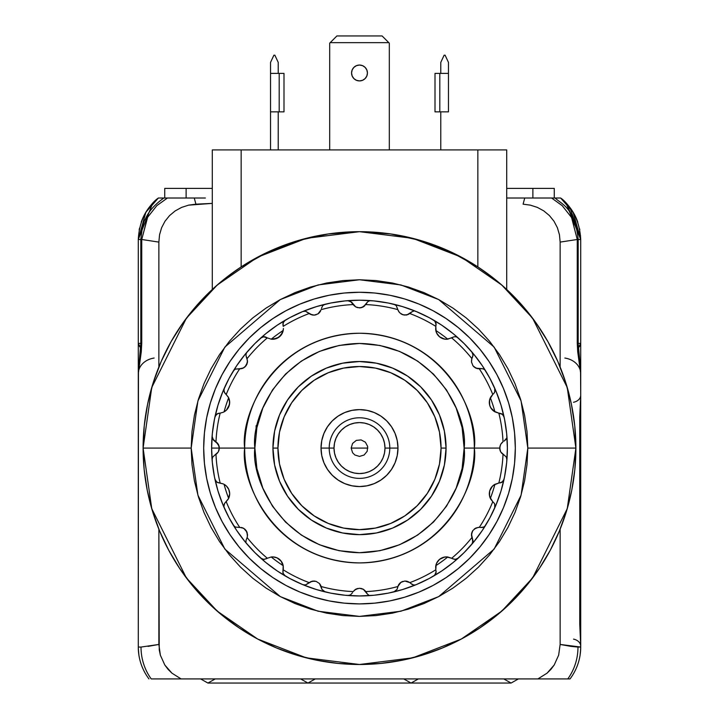 <?xml version="1.0" encoding="UTF-8"?>
<svg xmlns="http://www.w3.org/2000/svg" width="719" height="719" viewBox="0 0 719 719"><rect width="100%" height="100%" fill="white"/><g stroke="black" fill="none" stroke-linecap="round" stroke-linejoin="round"><path stroke-width="1.08" d="M139.828 343.367L138.282 343.457L139.828 343.367L138.282 343.457L138.282 352.004M138.416 344.473L140.69 347.924L138.821 345.488L138.282 343.457L140.816 343.278M138.596 345.012L140.69 347.924L138.282 343.457L139.315 343.385M141.248 222.063L143.575 216.455C148.689 207.288 153.632 201.14 158.387 198.013L158.378 198.013A52.9 52.9 0 0 0 141.203 222.198M139.144 229.999L139.513 228.175M152.761 203.153L138.282 239.508C139.261 221.731 145.966 207.899 158.378 198.013L159.007 198.013L158.378 198.013L145.867 212.231L138.282 239.508L140.816 239.508L138.282 239.508L138.282 343.457L140.816 343.305M160.22 198.013L194.265 198.013L195.91 204.169L188.603 205.149L212.294 203.387L195.91 204.169L194.265 198.013L160.858 198.013M159.438 198.013L158.396 198.013M160.103 198.013L163.456 198.013M165.774 198.013L166.817 198.013L165.774 198.013M159.007 198.013L158.378 198.013C145.966 207.899 139.261 221.731 138.282 239.508L138.282 380.162M183.83 198.013L182.051 198.013M172.272 198.013L174.861 198.013M164.732 198.013L164.732 188.396L164.732 198.013L160.777 198.013M181.97 198.013L187.785 198.013M192.989 198.013L205.382 198.013M167.671 198.013L169.235 198.013M170.601 198.013L171.661 198.013M179.939 198.013L181.386 198.013M167.437 198.013L156.823 205.643L147.629 217.291L141.742 239.49L158.863 242.096L158.863 366.978L158.863 242.096L159.546 234.807L161.595 227.761L164.966 221.29L169.576 215.583L175.184 210.91L181.628 207.396L188.603 205.149L181.628 207.396L175.184 210.91L169.576 215.583L164.966 221.29L161.595 227.761L159.546 234.807L158.863 242.096L141.742 239.49L141.742 343.305L140.816 343.394L138.434 371.184L141.742 343.305L140.843 343.385L141.742 343.305L140.906 343.358L141.742 343.305L141.742 239.49L140.816 239.49L141.742 239.49L147.386 217.74M140.816 343.394L140.816 239.49C142.182 227.384 143.665 220.688 145.256 219.403C148.285 211.826 154.495 204.699 163.869 198.013M141.742 343.305L141.284 351.807L138.282 373.754A19.233 15.953 180 0 1 154.136 358.053A19.233 15.953 0 0 0 138.282 373.754L138.452 369.674M138.327 649.05L138.3 648.277C139.01 657.328 139.01 657.328 138.3 648.277L138.327 649.05L138.3 648.277C139.01 657.328 139.01 657.328 138.3 648.277L138.327 649.05L138.3 648.277C139.01 657.328 139.01 657.328 138.3 648.277L138.893 655.072M138.839 654.694L138.92 655.198M138.282 343.457L138.282 367.247M138.282 373.754L138.282 647.037A52.9 52.9 0 0 0 148.968 678.916A52.9 52.9 0 0 1 138.282 647.037L141.023 647.064L138.282 647.037L138.443 369.773M138.443 651.108L138.659 653.301M542.432 678.916L181.089 678.916L171.949 673.173L164.831 665.048L160.364 655.207L159.241 649.895L158.863 529.184L158.863 644.449L160.364 655.207L164.831 665.048L168.075 669.353L171.949 673.173L181.089 678.916L151.206 678.916A52.9 50.887 -88 0 1 141.023 647.064A52.9 50.887 92 0 0 151.206 678.916L549.954 678.916M580.718 352.004L580.718 343.457L578.184 343.305L580.718 343.457L580.718 239.508L578.184 239.508L580.718 239.508C579.739 221.731 573.034 207.899 560.622 198.013L551.599 198.013L562.168 205.625M579.972 345.875L578.615 347.61M578.184 343.305L580.718 343.457L580.179 345.488M580.718 380.162L580.718 343.457L578.31 347.924M564.864 358.053A19.233 15.953 180 0 1 580.718 373.754A19.233 15.953 -0 0 0 564.864 358.053M580.548 369.674L580.718 395.18L579.748 417.308L579.748 624.092L580.718 646.21A9.617 7.334 -0 0 0 573.501 639.119A9.617 7.334 180 0 1 580.718 646.21L579.748 624.092L580.718 624.092L579.874 624.092L580.718 647.037L580.718 417.308L580.718 647.037L580.691 648.664L580.718 647.037L577.977 647.064A52.9 50.887 88 0 1 567.794 678.916L570.032 678.916A52.9 52.9 0 0 0 580.718 647.037A52.9 52.9 0 0 1 570.032 678.916L563.345 678.916M580.557 369.773L578.184 343.412L577.258 343.305L580.718 373.754L577.716 351.807L577.258 343.305L577.752 343.34M558.151 198.013L555.149 198.013C560.658 203.837 574.849 207 578.184 239.49L577.258 239.49L577.258 343.305L577.258 239.49L578.184 239.49L578.184 343.367M571.641 217.758L577.258 239.49L560.137 242.096L577.258 239.49M531.026 198.013L536.805 198.013M537.452 198.013L539.151 198.013M544.193 198.013L546.629 198.013M550.215 198.013L551.14 198.013M513.618 198.013L526.002 198.013M535.17 198.013L537.309 198.013M553.073 198.013L551.797 198.013L553.073 198.013M559.544 198.013L560.622 198.013L573.133 212.231L580.718 239.508L565.997 202.902M566.123 203.028L580.584 235.859M574.975 225.407L571.335 217.21L562.213 205.67L551.599 198.013L524.735 198.013L523.09 204.169L524.735 198.013L560.622 198.013A52.9 52.9 0 0 1 577.788 222.162A52.9 52.9 0 0 0 560.622 198.013M577.77 222.099L575.425 216.446C570.275 207.252 565.341 201.104 560.613 198.013L559.625 198.013M580.718 239.49L569.969 207.548M579.631 228.84L579.82 229.81M580.673 649.05L580.107 655.072M580.7 648.277C579.99 657.328 579.99 657.328 580.7 648.277L580.341 653.292M580.215 654.326L580.691 648.664L580.215 654.326M580.718 395.18L579.748 417.308L580.718 395.18A9.617 7.334 -0 0 1 573.501 402.281A9.617 7.334 180 0 0 580.718 395.18L580.718 373.754M580.718 239.508L580.718 367.247M580.718 393.167L580.718 417.308M580.628 650.111L580.718 647.037L580.691 648.727L580.718 647.037L560.137 644.449L570.958 646.381L560.137 644.449L558.654 655.144L554.205 664.994L547.096 673.137L537.911 678.916L547.096 673.137L550.943 669.335L554.205 664.994L558.654 655.144L560.137 644.449L560.137 529.184L560.137 644.449M560.838 678.916L567.794 678.916A52.9 50.887 -92 0 0 577.977 647.064L570.958 646.381M548.013 678.916L546.728 678.916M554.268 198.013L554.268 188.396L554.268 198.013L555.122 198.013M555.149 198.013L558.78 198.013M555.544 198.013L558.223 198.013M524.735 198.013L506.706 198.013M523.09 204.169L530.352 205.14L537.327 207.378L543.744 210.865L549.388 215.547L553.99 221.218L557.396 227.725L559.445 234.745L560.137 242.096L560.137 366.978L560.137 242.096L559.445 234.745L557.396 227.725L553.99 221.218L549.388 215.547L543.744 210.865L537.327 207.378L530.352 205.14L523.09 204.169M579.748 624.092L579.748 417.308M158.863 644.449L141.023 647.064L158.863 644.449L148.042 646.381M170.987 678.916L169.046 678.916M158.162 678.916L155.655 678.916M567.794 678.916L537.911 678.916M246.168 365.585L247.561 361.163L246.051 355.896L247.12 358.601A143.647 143.647 0 0 1 267.324 337.903L271.306 339.188L276.995 338.325L281.183 335.018L283.34 329.599L281.183 335.018L276.995 338.325L271.306 339.188L267.324 337.903A143.647 143.647 0 0 0 247.12 358.601L247.417 362.646L244.999 366.888L242.33 368.452L235.356 369.108L233.351 370.923A147.88 147.88 0 0 0 224.265 388.26L223.852 390.022L224.714 392.96L223.852 390.022L224.265 388.26A147.88 147.88 0 0 1 507.38 448.081L506.661 462.578L504.531 476.931L501.008 491.005L496.119 504.675L489.918 517.788L482.458 530.236L473.812 541.892L464.061 552.65L453.312 562.393L441.655 571.039L429.207 578.498L416.094 584.7L402.424 589.589L388.35 593.121L373.997 595.251L359.5 595.961L345.003 595.251L330.65 593.121L316.576 589.589L302.906 584.7L289.793 578.498L277.345 571.039L265.688 562.393L254.939 552.65L245.188 541.892L236.542 530.236L229.082 517.788L222.881 504.675L217.992 491.005L214.469 476.931L212.339 462.578L211.62 448.081A147.88 147.88 0 0 1 224.265 388.26L223.942 391.136L224.499 392.619L228.247 396.996L229.469 400.249L229.469 404.536L226.431 410.118L223.375 412.221L220.167 413.128A143.647 143.647 0 0 0 215.988 441.745L219.061 446.095L219.052 450.067L219.313 448.081L211.62 448.081A147.88 147.88 0 0 0 212.087 459.809L212.644 457.158L214.855 455.064L212.644 457.158L212.087 459.809A147.88 147.88 0 0 0 224.265 507.902L223.852 506.14L224.265 507.902A147.88 147.88 0 0 0 233.351 525.238L235.356 527.063L242.33 527.71L244.999 529.274L246.941 531.979L247.561 534.999L246.168 530.586M216.85 453.725L218.36 451.802L216.85 453.725M247.561 361.163L246.941 364.182L244.999 366.888L242.33 368.452L239.67 368.856A143.647 143.647 0 0 0 226.233 394.461L228.66 397.787A140.187 140.187 0 0 0 224.076 411.861A10.821 10.821 0 0 0 228.651 397.778L229.685 402.388L229.406 399.971M217.237 413.829L219.394 413.191L216.761 414.135L214.927 416.984A147.88 147.88 0 0 0 212.087 436.361L213.525 440.181L218.297 444.252L219.313 448.081L244.667 448.081A114.833 114.833 0 0 1 359.5 333.248A114.833 114.833 0 0 1 474.333 448.081L499.687 448.081L500.64 444.36L503.012 441.745A143.647 143.647 0 0 0 498.833 413.128L493.719 411.097L491.454 408.841L489.855 405.75L489.315 402.289L489.819 399.126L492.767 394.461A143.647 143.647 0 0 0 479.33 368.856L476.014 368.191L472.922 365.701L471.484 361.99L471.88 358.601A143.647 143.647 0 0 0 451.676 337.903L446.346 339.269L443.192 338.775L440.073 337.211L437.61 334.73L436.154 331.872L435.804 326.372A143.647 143.647 0 0 0 409.875 313.556L406.801 314.967L402.838 314.769L399.494 312.612L397.823 309.637A143.647 143.647 0 0 0 365.836 304.568L361.729 307.57M501.763 482.341L499.606 482.97L502.239 482.027L504.073 479.178A147.88 147.88 0 0 0 506.913 459.809L506.257 456.978L504.145 455.064L506.257 456.978L506.913 459.809A147.88 147.88 0 0 0 504.073 416.984L502.239 414.135L499.606 413.191L502.239 414.135L504.073 416.984L502.644 414.477L494.852 411.825L490.762 407.781L489.666 405.094L489.531 400.249L490.753 396.996L492.767 394.461A143.647 143.647 0 0 0 479.33 368.856L482.233 368.667L476.014 368.191L472.922 365.701L471.484 361.99L471.88 358.601A143.647 143.647 0 0 0 451.676 337.903L453.977 336.825L447.694 339.188L444.621 339.116L439.543 336.798L436.577 332.951L435.66 329.599L435.804 326.372A143.647 143.647 0 0 0 409.875 313.556L412.122 311.695L406.801 314.967L402.838 314.769L399.494 312.612L397.823 309.637A143.647 143.647 0 0 0 365.836 304.568L367.4 302.115L363.356 306.869L359.509 307.903L355.779 306.941L353.164 304.568A143.647 143.647 0 0 0 321.177 309.637L318.032 313.87L314.131 315.129L310.527 314.401L305.485 311.219L302.798 311.507A147.88 147.88 0 0 0 285.254 320.198L283.106 322.813L283.196 326.372A143.647 143.647 0 0 1 309.125 313.556A143.647 143.647 0 0 0 283.196 326.372L283.106 322.813L285.254 320.198A147.88 147.88 0 0 0 233.468 370.725M254.868 448.081C250.661 417.478 282.055 344.877 359.5 343.448C436.945 344.877 468.339 417.478 464.132 448.081L474.333 448.081C478.944 414.495 444.495 334.811 359.5 333.248C274.505 334.811 240.056 414.495 244.667 448.081L254.868 448.081L256.881 427.67L262.83 408.041L272.501 389.95L285.515 374.096L301.369 361.082L319.461 351.411L339.089 345.462L359.5 343.448L379.911 345.462L399.539 351.411L417.631 361.082L433.485 374.096L446.499 389.95L456.17 408.041L462.119 427.67L464.132 448.081L462.119 468.491L456.17 488.12L446.499 506.212L433.485 522.066L417.631 535.08L399.539 544.75L379.911 550.7L359.5 552.713L339.089 550.7L319.461 544.75L301.369 535.08L285.515 522.066L272.501 506.212L262.83 488.12L256.881 468.491L254.868 448.081L244.667 448.081C240.056 481.667 274.505 561.35 359.5 562.914C444.495 561.35 478.944 481.667 474.333 448.081L464.132 448.081C468.339 478.683 436.945 551.284 359.5 552.713C282.055 551.284 250.661 478.683 254.868 448.081M414.962 311.183L416.202 311.507A147.88 147.88 0 0 0 348.005 300.65M203.684 448.081A155.816 155.816 0 0 1 359.5 292.274A155.816 155.816 0 0 1 515.316 448.081A155.816 155.816 0 0 1 359.5 603.897A155.816 155.816 0 0 1 203.684 448.081L204.439 463.351L206.686 478.477L210.397 493.315L215.547 507.713L222.09 521.527L229.945 534.648L239.059 546.925L249.322 558.259L260.655 568.522L272.932 577.636L286.054 585.5L299.877 592.034L314.266 597.183L329.104 600.904L344.23 603.142L359.5 603.897L374.77 603.142L389.896 600.904L404.734 597.183L419.123 592.034L432.946 585.5L446.068 577.636L458.345 568.522L469.678 558.259L479.941 546.925L489.055 534.648L496.91 521.527L503.453 507.713L508.603 493.315L512.314 478.477L514.561 463.351L515.316 448.081L514.561 432.811L512.314 417.685L508.603 402.856L503.453 388.458L496.91 374.635L489.055 361.513L479.941 349.236L469.678 337.903L458.345 327.639L446.068 318.526L432.946 310.671L419.123 304.128L404.734 298.978L389.896 295.266L374.77 293.019L359.5 292.274L344.23 293.019L329.104 295.266L314.266 298.978L299.877 304.128L286.054 310.671L272.932 318.526L260.655 327.639L249.322 337.903L239.059 349.236L229.945 361.513L222.09 374.635L215.547 388.458L210.397 402.856L206.686 417.685L204.439 432.811L203.684 448.081M493.36 393.958L494.726 392.179L493.36 393.958L494.618 392.412L495.148 390.21L494.726 392.179L494.735 388.26A147.88 147.88 0 0 0 416.202 311.507L414.899 311.174L416.202 311.507M434.698 575.245L433.746 575.964L435.597 574.032L436.145 571.812L434.698 575.245L436.038 572.8L435.975 570.553L436.145 571.812M472.716 542.773L471.871 544.211L473.021 541.083L472.716 542.782L472.41 538.747L472.985 540.463M495.148 505.951L494.735 507.902L494.726 503.992L493.36 502.204L494.726 503.992L495.148 505.951L494.609 503.749L493.36 502.204L494.609 503.749L495.148 505.978M506.257 439.183L504.145 441.098L506.76 437.988L506.257 439.183M472.985 355.644L471.88 358.601L473.021 355.078L472.41 357.415L473.021 355.078L471.871 351.951L473.021 355.078L472.716 353.389M433.746 320.198L435.597 322.13L435.975 325.617L436.038 323.361L434.68 320.899L436.145 324.359L435.597 322.13L433.746 320.198L434.698 320.917M282.962 572.8L283.205 565.682A10.821 10.821 0 0 0 271.225 556.982A140.187 140.187 0 0 0 283.205 565.682L282.639 563.732M282.423 563.211L283.34 566.563L281.183 561.153L282.423 563.211M279.457 559.364L281.183 561.153L276.995 557.836L279.457 559.364M271.306 556.973L274.379 557.045L271.306 556.973L267.324 558.259A143.647 143.647 0 0 1 247.12 537.56L246.051 540.275L247.12 537.56A143.647 143.647 0 0 0 267.324 558.259L271.306 556.973M283.888 574.787L283.106 573.349L283.025 570.553L283.106 573.349L285.254 575.964A147.88 147.88 0 0 1 247.129 544.211L246.41 543.07L247.129 544.211A147.88 147.88 0 0 0 260.817 558.214L263.972 559.445L267.324 558.259L263.972 559.445L260.817 558.214L263.442 559.409L266.659 558.663L263.442 559.409L260.817 558.214A147.88 147.88 0 0 0 285.254 575.964L284.104 575.038M243.525 528.231L239.346 527.324M247.129 544.211A147.88 147.88 0 0 1 233.351 525.238L235.356 527.063L242.33 527.71L244.999 529.274L246.941 531.979L247.417 536.491L247.048 532.24L243.84 528.411M223.852 506.14L224.714 503.201L223.852 506.14L224.265 507.902A147.88 147.88 0 0 1 214.927 479.178L216.761 482.027L219.394 482.97L216.761 482.027L214.927 479.178L216.356 481.685L217.677 482.566L223.375 483.941L226.431 486.044L228.804 489.513L229.685 493.782A10.821 10.821 0 0 0 224.076 484.3A140.187 140.187 0 0 0 228.651 498.384L224.526 503.498M218.522 444.675L217.282 442.868L219.16 446.517L218.522 444.675M214.927 479.178A147.88 147.88 0 0 1 211.62 448.081L219.313 448.081L219.16 446.517L219.034 450.139L218.288 451.927L214.855 455.064L215.988 454.417A143.647 143.647 0 0 0 220.167 483.033A143.647 143.647 0 0 1 215.988 454.417L218.288 451.927L219.313 448.081L244.667 448.081A114.833 114.833 0 0 0 359.5 562.914A114.833 114.833 0 0 0 474.333 448.081L499.687 448.081L500.478 451.496L501.718 453.303M229.379 491.239L229.127 490.358M228.444 488.749L227.995 487.985M224.346 484.453L224.076 484.3A140.187 140.187 0 0 0 228.651 498.384A10.821 10.821 0 0 0 229.685 493.782L228.247 499.166L224.499 503.543L223.879 506.509M229.406 496.191L229.685 493.782L228.66 498.375M224.274 503.992L224.714 503.201M224.202 507.767L224.265 507.902A147.88 147.88 0 0 0 246.985 544.04M224.067 504.522L223.951 504.981M217.237 482.341L223.375 483.941L226.431 486.044L228.804 489.513L229.685 493.782M239.67 527.306A143.647 143.647 0 0 1 226.233 501.7A143.647 143.647 0 0 0 239.67 527.306M246.024 541.749L246.051 540.275L246.024 541.749M246.087 530.478L243.444 528.186L241.377 527.458M247.561 534.999L247.12 537.56L247.561 534.999M281.713 561.916L278.936 558.96M277.183 557.926L273.265 556.919M271.261 556.973L271.225 556.982A140.187 140.187 0 0 0 283.205 565.682L282.882 572.306L283.304 573.834L285.254 575.964A147.88 147.88 0 0 0 302.798 584.655L305.485 584.951L309.125 582.615A143.647 143.647 0 0 1 283.196 569.799L283.025 570.553M263.496 559.418L263.972 559.445M312.693 581.105L310.59 581.734L314.643 581.069L312.693 581.105M304.038 584.987L302.798 584.655L305.485 584.951L312.199 581.195L314.131 581.033L316.162 581.392L319.506 583.558L321.905 589.346L321.177 586.524A143.647 143.647 0 0 0 353.164 591.593L355.671 589.283L359.509 588.268L363.356 589.301L367.4 594.056L365.836 591.593A143.647 143.647 0 0 0 397.823 586.524A143.647 143.647 0 0 1 365.836 591.593L363.526 589.4M320.791 585.491L319.425 583.469L320.791 585.491M302.798 584.655L302.798 584.655A147.88 147.88 0 0 0 325.096 591.899L321.905 589.346L325.096 591.899A147.88 147.88 0 0 1 285.254 575.964M362.906 307.103L364.722 305.863L361.064 307.741L362.906 307.103M359.5 307.903L361.064 307.741L357.46 307.624L355.671 306.878L351.6 302.115L347.771 300.668A147.88 147.88 0 0 0 302.798 311.507L305.485 311.219L312.199 314.967L314.131 315.129L318.032 313.87L321.177 309.637A143.647 143.647 0 0 1 353.164 304.568L350.423 301.225L347.771 300.668M353.856 305.431L355.779 306.941L353.856 305.431M228.651 397.787L228.651 397.778A140.187 140.187 0 0 0 224.076 411.861L224.346 411.708M227.995 408.185L228.444 407.412M229.127 405.813L229.379 404.923M214.963 416.84L215.457 415.6M215.637 415.321L216.761 414.135L214.927 416.984A147.88 147.88 0 0 1 224.265 388.26L224.202 388.395M216.761 414.135L217.731 413.578M218.064 413.452L219.394 413.191L217.677 413.605L215.439 415.636L216.356 414.477M233.351 370.923L235.356 369.108L239.67 368.856A143.647 143.647 0 0 0 226.233 394.461L224.274 392.179M243.831 367.751L246.078 365.692L247.453 362.457M239.346 368.838L243.525 367.93M240.775 368.802L243.121 368.128L246.087 365.683M246.41 353.092L246.024 354.422L246.41 353.092M246.051 355.896L246.024 354.422L246.051 355.896M271.225 339.179L271.261 339.188A10.821 10.821 0 0 0 283.205 330.479A140.187 140.187 0 0 0 271.225 339.179A140.187 140.187 0 0 1 283.205 330.479L283.403 328.448L283.205 330.479M273.265 339.242L278.936 337.202L282.639 332.43M265.428 336.932L263.972 336.717L267.324 337.903L263.442 336.753L260.817 337.948L263.442 336.753L266.659 337.508L265.095 336.843M263.972 336.717L260.817 337.948L263.496 336.753M285.254 320.198L283.304 322.328L283.025 325.617L282.962 323.361M321.447 308.361L322.75 305.611L325.096 304.263L322.75 305.611L321.447 308.361M319.182 312.945L320.512 311.21L317.618 314.122L319.182 312.945M316.18 314.76L314.212 315.129L316.18 314.76M312.343 314.994L314.212 315.129L310.051 314.158L312.343 314.994M369.881 300.758L368.577 301.225L369.881 300.758M367.4 302.115L368.577 301.225L367.4 302.115M397.823 309.637L396.25 305.611L393.904 304.263L396.25 305.611L397.823 309.637M406.307 315.057L402.82 314.76L401.013 313.897L404.357 315.093L408.41 314.437M398.209 310.671L399.575 312.693L398.209 310.671M413.515 311.219L412.122 311.695L413.515 311.219M435.804 326.372L435.975 325.617L435.804 326.372M446.742 339.26L447.775 339.179A140.187 140.187 0 0 0 435.795 330.479L436.038 331.495M436.217 332.061L437.503 334.569M438.141 335.413L438.626 335.953M439.713 336.932L440.073 337.211A10.821 10.821 0 0 0 447.775 339.179A140.187 140.187 0 0 0 435.795 330.479A10.821 10.821 0 0 0 440.073 337.211M441.7 338.182L442.338 338.469M443.371 338.829L446.148 339.26M456.978 337.157L455.558 336.753L456.978 337.157M453.977 336.825L455.558 336.753L453.977 336.825M455.504 336.753L455.028 336.717M475.556 367.975L477.623 368.703L473.956 366.861L475.556 367.975M472.913 365.683L473.956 366.861L472.913 365.683M471.583 359.671L471.502 362.106M472.751 353.487L471.871 351.951L473.021 355.078M484.795 369.881L483.644 369.108L484.795 369.881M482.233 368.667L483.644 369.108L482.233 368.667M494.043 411.322L494.924 411.861A140.187 140.187 0 0 0 490.349 397.778L489.945 398.748M489.765 399.315L489.324 402.101M489.342 403.152L489.423 403.88M490.601 407.493L490.942 408.095M491.571 408.994L493.558 410.971M493.387 410.837A10.821 10.821 0 0 1 490.349 397.778A140.187 140.187 0 0 1 494.924 411.861M504.037 416.84L504.064 416.975A147.88 147.88 0 0 0 494.735 388.26L495.058 391.127M436.038 564.667L435.795 565.682A140.187 140.187 0 0 0 447.775 556.982A10.821 10.821 0 0 0 443.192 557.387L440.073 558.951L437.61 561.431L436.154 564.289L435.804 569.799A143.647 143.647 0 0 1 409.875 582.615L404.869 581.033L401.382 582.039L402.82 581.401L400.968 582.291L398.461 584.996L397.095 589.346L397.823 586.524L400.968 582.291L404.869 581.033L409.875 582.615A143.647 143.647 0 0 0 435.804 569.799L435.66 566.563L436.577 563.211L439.543 559.364L444.621 557.045L447.694 556.973L451.676 558.259A143.647 143.647 0 0 0 471.88 537.56L473.021 541.083L471.484 534.172L472.922 530.46L476.014 527.971L479.33 527.306A143.647 143.647 0 0 0 492.767 501.7L490.753 499.166L489.531 495.921L489.666 491.068L492.407 486.206L494.852 484.336L498.833 483.033A143.647 143.647 0 0 0 503.012 454.417L504.145 455.064L500.712 451.927L499.966 450.139L499.948 446.095L499.84 449.645L500.478 451.496M502.15 442.437L500.64 444.36L502.15 442.437M489.945 497.413L490.349 498.384A140.187 140.187 0 0 0 494.924 484.3L494.043 484.84M493.558 485.19L491.571 487.176M490.942 488.075L490.601 488.677M446.742 556.901L447.775 556.982A140.187 140.187 0 0 1 435.795 565.682A10.821 10.821 0 0 1 443.183 557.396L446.346 556.892L451.676 558.259A143.647 143.647 0 0 0 471.88 537.56L471.484 534.172L472.922 530.46L476.014 527.971L479.33 527.306A143.647 143.647 0 0 0 492.767 501.7L489.819 497.036L489.315 493.872L489.738 490.798M489.423 492.29L489.342 493.009M489.324 494.07L489.765 496.847M458.084 558.304L455.558 559.409L452.341 558.663L455.028 559.445L458.183 558.214A147.88 147.88 0 0 0 504.073 479.178L503.543 480.562M503.363 480.84L502.59 481.739M502.239 482.027L501.269 482.584M494.924 484.3A140.187 140.187 0 0 1 490.349 498.384A10.821 10.821 0 0 1 494.924 484.3M500.936 482.71L499.606 482.97L502.644 481.685L504.073 479.178A147.88 147.88 0 0 1 494.735 507.902L495.04 506.958M482.233 527.494L480.616 527.449L483.644 527.063L482.233 527.494M484.795 526.281L483.644 527.063L484.795 526.281M471.547 533.705L471.493 535.898L472.122 531.844L471.547 533.705M472.913 530.478L472.122 531.844L472.913 530.478M475.879 528.034L474.288 529.022L478.225 527.36M446.148 556.901L443.371 557.333M442.338 557.692L441.7 557.98M438.626 560.209L438.141 560.748M437.503 561.593L436.217 564.1M455.028 559.445L452.341 558.663L455.558 559.409L458.183 558.214A147.88 147.88 0 0 1 416.202 584.655L414.899 584.996L416.202 584.655A147.88 147.88 0 0 1 371.229 595.494L369.881 595.413L371.229 595.494A147.88 147.88 0 0 0 393.904 591.899L397.095 589.346L393.904 591.899A147.88 147.88 0 0 0 458.183 558.214L455.504 559.418M368.577 594.937L367.4 594.056L368.577 594.937M356.094 589.059L354.278 590.299L357.936 588.43L356.094 589.059M361.486 588.528L359.5 588.268L363.221 589.221L361.486 588.528M371.229 595.494A147.88 147.88 0 0 1 347.771 595.494L350.423 594.937L352.517 592.726L350.423 594.937L347.771 595.494A147.88 147.88 0 0 0 370.995 595.512M359.5 588.268L355.779 589.229L353.164 591.593A143.647 143.647 0 0 1 321.177 586.524L319.506 583.558L316.162 581.392L312.199 581.195L309.125 582.615A143.647 143.647 0 0 1 283.196 569.799L283.403 567.713M365.144 590.73L363.221 589.221M412.122 584.466L410.837 583.486L413.515 584.951L412.122 584.466M414.899 584.996L413.515 584.951L414.899 584.996M399.818 583.217L398.488 584.951L401.382 582.039L399.818 583.217M406.657 581.168L404.788 581.042L408.949 582.004L406.657 581.168M409.875 582.615L410.837 583.486L409.875 582.615M451.676 558.259L452.341 558.663L451.676 558.259M479.33 527.306L480.616 527.449L479.33 527.306M489.855 490.412L491.454 487.32L493.719 485.064L498.833 483.033A143.647 143.647 0 0 0 503.012 454.417L500.712 451.927L499.687 448.081L500.703 444.252L503.012 441.745A143.647 143.647 0 0 0 498.833 413.128L501.763 413.829M494.735 388.26L495.148 390.21L494.735 388.26M229.685 402.388L228.804 406.648L226.431 410.118L223.375 412.221L220.167 413.128A143.647 143.647 0 0 0 215.988 441.745L212.644 439.003L212.087 436.361A147.88 147.88 0 0 0 211.62 448.081L212.339 433.584L214.469 419.231L217.992 405.157L222.881 391.496L229.082 378.374L236.542 365.926L245.188 354.269L254.939 343.52L265.688 333.769L277.345 325.123L289.793 317.663L302.906 311.462L316.576 306.573L330.65 303.05L345.003 300.919L359.5 300.2L373.997 300.919L388.35 303.05L402.424 306.573L416.094 311.462L429.207 317.663L441.655 325.123L453.312 333.769L464.061 343.52L473.812 354.269L482.458 365.926L489.918 378.374L496.119 391.496L501.008 405.157L504.531 419.231L506.661 433.584L507.38 448.081A147.88 147.88 0 0 1 504.073 479.178M347.771 595.494A147.88 147.88 0 0 1 325.096 591.899A147.88 147.88 0 0 0 347.771 595.494M494.735 507.902A147.88 147.88 0 0 1 458.183 558.214M211.62 448.081A147.88 147.88 0 0 0 212.087 459.809M446.059 448.081L444.396 431.193L439.471 414.953L431.472 399.989L420.705 386.876L407.592 376.109L392.628 368.11L376.388 363.185L359.5 361.522L342.612 363.185L326.372 368.11L311.408 376.109L298.295 386.876L287.528 399.989L279.529 414.953L274.604 431.193L272.941 448.081L274.604 464.968L279.529 481.209L287.528 496.173L298.295 509.295L311.408 520.053L326.372 528.052L342.612 532.977L359.5 534.648L376.388 532.977L392.628 528.052L407.592 520.053L420.705 509.295L431.472 496.173L439.471 481.209L444.396 464.968L446.059 448.081A86.559 86.559 0 0 0 359.5 361.522A86.559 86.559 0 0 0 272.941 448.081L277.938 448.081A81.562 81.562 0 0 1 359.5 366.519A81.562 81.562 0 0 1 441.062 448.081L446.059 448.081A86.559 86.559 0 0 1 359.5 534.648A86.559 86.559 0 0 1 272.941 448.081A86.559 86.559 0 0 1 359.5 361.522A86.559 86.559 0 0 1 446.059 448.081L441.062 448.081A81.562 81.562 0 0 1 359.5 529.642A81.562 81.562 0 0 1 277.938 448.081L272.941 448.081A86.559 86.559 0 0 0 359.5 534.648A86.559 86.559 0 0 0 446.059 448.081M220.167 413.128L219.394 413.191L220.167 413.128M411.052 683.05L408.527 683.05L411.052 683.05L418.377 678.916L411.052 683.05L307.948 683.05L411.052 683.05L403.727 678.916L411.052 683.05M300.623 678.916L307.948 683.05L315.273 678.916L307.948 683.05M373.925 232.156L372.828 232.084M364.991 231.743L369.701 231.913M491.49 276.59L504.019 287.007L492.973 277.741L477.847 266.902L450.498 251.74L421.244 240.667L390.696 233.936L359.509 231.68L328.304 233.936L297.756 240.667L268.502 251.74L241.153 266.902L226.054 277.723L215.008 286.98L230.808 274.101M348.095 231.976L354.018 231.743M504.019 287.007L522.21 305.404L535.997 322.867L547.923 341.642L557.854 361.549L565.691 382.373L571.344 403.88L574.76 425.864L575.901 448.081L527.818 448.081L521.086 495.211L494.151 549.073L438.707 596.599L400.932 611.222L359.5 616.399L318.068 611.222L280.293 596.599L224.849 549.073L197.914 495.211L191.182 448.081L191.991 464.582L194.418 480.921L198.435 496.937L203.998 512.494L211.062 527.422L219.547 541.596L229.388 554.861L240.488 567.102L252.72 578.193L265.985 588.034L280.158 596.518L295.087 603.583L310.644 609.146L326.66 613.163L342.999 615.59L359.5 616.399L376.001 615.59L392.34 613.163L408.356 609.146L423.913 603.583L438.842 596.518L453.015 588.034L466.28 578.193L478.512 567.102L489.612 554.861L499.453 541.596L507.938 527.422L515.002 512.494L520.565 496.937L524.582 480.921L527.009 464.582L527.818 448.081L527.009 431.58L524.582 415.249L520.565 399.225L515.002 383.667L507.938 368.739L499.453 354.575L489.612 341.3L478.512 329.068L466.28 317.969L453.015 308.136L438.842 299.643L423.913 292.579L408.356 287.016L392.34 282.998L376.001 280.581L359.5 279.763L342.999 280.581L326.66 282.998L310.644 287.016L295.087 292.579L280.158 299.643L265.985 308.136L252.72 317.969L240.488 329.068L229.388 341.3L219.547 354.575L211.062 368.739L203.998 383.667L198.435 399.225L194.418 415.249L191.991 431.58L191.182 448.081L143.099 448.081A216.401 216.401 0 0 1 359.5 231.68A216.401 216.401 0 0 1 575.901 448.081L567.246 387.487L532.626 318.238L501.79 285.039L461.337 257.132L412.769 238.34L359.5 231.68L306.231 238.34L257.663 257.132L217.21 285.039L186.374 318.238L151.754 387.487L143.099 448.081L191.182 448.081L197.914 400.95L224.849 347.097L280.293 299.571L318.068 284.949L359.5 279.763L400.932 284.949L438.707 299.571L494.151 347.097L521.086 400.95L527.818 448.081L575.901 448.081L574.867 469.291L571.749 490.304L566.59 510.903L559.436 530.901L550.35 550.098L539.439 568.307L526.784 585.365L512.521 601.102L496.784 615.365L479.726 628.02L461.517 638.93L442.311 648.017L422.323 655.171L401.714 660.33L380.711 663.448L359.5 664.491L338.289 663.448L317.286 660.33L296.677 655.171L276.689 648.017L257.483 638.93L239.274 628.02L222.216 615.365L206.479 601.102L192.216 585.365L179.561 568.307L168.65 550.098L159.564 530.901L152.41 510.903L147.251 490.304L144.133 469.291L143.099 448.081L144.24 425.864L147.656 403.88L153.309 382.373L161.146 361.549L171.077 341.642L183.003 322.867L196.79 305.404L215.008 286.98M367.436 72.979A7.936 7.936 0 0 1 359.5 80.914A7.936 7.936 0 0 1 351.564 72.979A7.936 7.936 0 0 0 366.834 76.016A7.936 7.936 0 0 0 367.436 72.979L366.834 69.941L365.108 67.37L362.538 65.645L359.5 65.043L356.462 65.645L353.892 67.37L352.166 69.941L351.564 72.979L352.166 76.016L353.892 78.587L356.462 80.312L359.5 80.914L362.538 80.312L365.108 78.587L366.834 76.016L367.436 72.979A7.936 7.936 0 0 0 359.5 65.043A7.936 7.936 0 0 0 351.564 72.979A7.936 7.936 0 0 1 359.5 65.043A7.936 7.936 0 0 1 367.436 72.979L366.834 76.016L365.108 78.587M389.312 149.92L389.312 43.167L388.808 42.655L330.192 42.655L336.896 35.95L382.104 35.95L388.808 42.655L382.104 35.95L336.896 35.95L329.688 43.167L329.688 149.92L329.688 43.167L330.192 42.655L388.808 42.655L389.312 43.167L389.312 149.92M353.892 67.37L356.462 65.645M365.108 67.37L366.834 69.941M362.538 80.312L359.5 80.914L356.462 80.312L353.892 78.587M352.166 76.016L351.564 72.979M241.153 266.902L241.153 149.92L212.294 149.92L212.294 289.451L212.294 149.92L477.847 149.92L477.847 266.902L477.847 149.92L506.706 149.92L241.153 149.92L241.153 266.902M233.307 272.285L235.859 270.479M506.706 289.451L506.706 149.92L506.706 289.451M485.711 272.294L488.219 274.119M143.099 448.081L151.754 508.675L186.374 577.923L217.21 611.123L257.663 639.029L306.231 657.831L359.5 664.491L412.769 657.831L461.337 639.029L501.79 611.123L532.626 577.923L567.246 508.675L575.901 448.081A216.401 216.401 0 0 1 359.5 664.491A216.401 216.401 0 0 1 143.099 448.081M270.533 149.92L270.533 111.858L279.188 111.858L279.188 73.392L283.996 73.392L283.996 111.858L279.188 111.858L279.188 73.392L270.533 73.392L270.533 149.92M278.226 111.858L278.226 149.92L278.226 111.858M274.865 55.183L273.903 55.183L274.865 55.183L278.226 62.409L274.865 55.183M270.533 111.858L270.533 62.409L270.533 73.392L283.996 73.392L283.996 111.858M270.533 62.409L273.903 55.183L270.533 62.409M278.226 62.409L278.226 73.392L278.226 62.409M440.774 149.92L440.774 111.858L440.774 149.92M448.467 111.858L448.467 73.392L439.812 73.392L439.812 111.858L448.467 111.858L448.467 73.392L439.812 73.392L439.812 111.858L435.004 111.858L435.004 73.392L435.004 111.858M445.097 55.183L444.135 55.183L445.097 55.183L448.467 62.409L445.097 55.183M435.004 73.392L439.812 73.392L435.004 73.392M440.774 73.392L440.774 62.409L444.135 55.183L440.774 62.409L440.774 73.392M448.467 62.409L448.467 73.392L448.467 62.409M407.979 683.05L511.083 683.05L518.408 678.916L511.083 683.05L407.979 683.05M503.749 678.916L511.083 683.05L503.749 678.916M207.917 683.05L311.021 683.05L207.917 683.05L215.251 678.916L207.917 683.05L200.592 678.916L207.917 683.05M359.5 448.081L367.831 448.081L351.169 448.081L359.5 448.081L351.169 448.081L352.571 443.452L356.309 440.388L361.127 439.911L365.387 442.194L367.67 446.454L367.193 451.271L364.129 455.01L359.5 456.412L354.871 455.01L352.571 452.709L351.169 448.081L359.5 448.081M329.203 448.081L334.011 448.081A25.489 25.489 0 0 1 359.5 422.592A25.489 25.489 0 0 1 384.989 448.081L389.797 448.081A30.297 30.297 0 0 1 359.5 478.378A30.297 30.297 0 0 1 329.203 448.081A30.297 30.297 0 0 0 359.5 478.378A30.297 30.297 0 0 0 389.797 448.081L397.975 448.081A38.475 38.475 0 0 1 359.5 486.556A38.475 38.475 0 0 1 321.025 448.081L329.203 448.081L321.025 448.081L321.77 440.576L323.954 433.359L327.513 426.709L332.295 420.876L338.128 416.094L344.778 412.535L351.995 410.351L359.5 409.614L367.005 410.351L374.222 412.535L380.872 416.094L386.705 420.876L391.487 426.709L395.046 433.359L397.23 440.576L397.975 448.081L397.23 455.585L395.046 462.802L391.487 469.453L386.705 475.286L380.872 480.067L374.222 483.626L367.005 485.81L359.5 486.556L351.995 485.81L344.778 483.626L338.128 480.067L332.295 475.286L327.513 469.453L323.954 462.802L321.77 455.585L321.025 448.081A38.475 38.475 0 0 1 359.5 409.614A38.475 38.475 0 0 1 397.975 448.081L389.797 448.081A30.297 30.297 0 0 0 359.5 417.784A30.297 30.297 0 0 0 329.203 448.081A30.297 30.297 0 0 1 359.5 417.784A30.297 30.297 0 0 1 389.797 448.081L384.989 448.081A25.489 25.489 0 0 1 359.5 473.569A25.489 25.489 0 0 1 334.011 448.081L329.203 448.081M277.938 448.081L279.502 463.998L284.14 479.294L291.68 493.396L301.827 505.754L314.185 515.9L328.286 523.441L343.583 528.079L359.5 529.642L375.417 528.079L390.714 523.441L404.815 515.9L417.173 505.754L427.32 493.396L434.86 479.294L439.498 463.998L441.062 448.081L439.498 432.173L434.86 416.867L427.32 402.766L417.173 390.408L404.815 380.261L390.714 372.73L375.417 368.083L359.5 366.519L343.583 368.083L328.286 372.73L314.185 380.261L301.827 390.408L291.68 402.766L284.14 416.867L279.502 432.173L277.938 448.081M334.011 448.081L334.506 453.051L335.953 457.832L338.307 462.245L341.48 466.101L345.336 469.273L349.749 471.628L354.53 473.084L359.5 473.569L364.47 473.084L369.251 471.628L373.664 469.273L377.52 466.101L380.693 462.245L383.047 457.832L384.494 453.051L384.989 448.081L384.494 443.111L383.047 438.329L380.693 433.925L377.52 430.061L373.664 426.888L369.251 424.534L364.47 423.087L359.5 422.592L354.53 423.087L349.749 424.534L345.336 426.888L341.48 430.061L338.307 433.925L335.953 438.329L334.506 443.111L334.011 448.081M532.878 188.396L532.878 198.013L532.878 188.396L554.268 188.396L506.706 188.396L532.878 188.396M186.122 198.013L186.122 188.396L164.732 188.396L186.122 188.396L186.122 198.013M212.294 188.396L186.122 188.396L212.294 188.396M216.356 481.685L215.439 480.526L216.356 481.685M284.122 575.065L283.304 573.834M223.942 391.136L223.879 389.653L223.942 391.136M283.304 322.328L284.122 321.096M462.892 467.314L462.892 464.132M256.108 467.314L256.108 464.132M256.108 432.029L256.108 425.657M138.3 648.277L138.327 649.095M580.332 653.373L580.422 652.555M579.874 417.308L579.874 624.092"/></g></svg>
